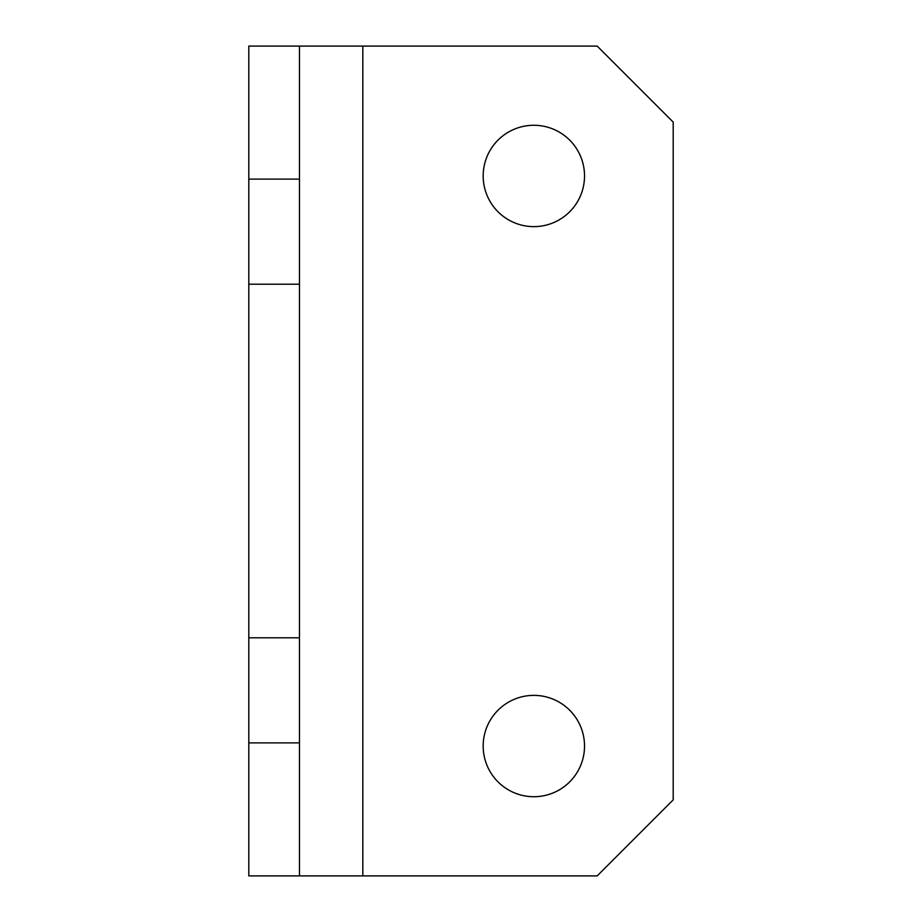 <?xml version="1.0" encoding="UTF-8"?>
<svg xmlns="http://www.w3.org/2000/svg" width="922" height="922" viewBox="0 0 922 922"><rect width="100%" height="100%" fill="white"/><g stroke="black" fill="none" stroke-linecap="round" stroke-linejoin="round"><path stroke-width="1.38" d="M584.525 175.952A50.675 50.675 0 0 0 533.85 125.277A50.675 50.675 0 0 0 483.174 175.952A50.675 50.675 0 0 0 533.85 226.628A50.675 50.675 0 0 0 584.525 175.952M584.525 746.048A50.675 50.675 0 0 0 533.85 695.372A50.675 50.675 0 0 0 483.174 746.048A50.675 50.675 0 0 0 533.85 796.723A50.675 50.675 0 0 0 584.525 746.048M362.819 875.9L597.191 875.9L673.198 799.893L673.198 122.107L597.191 46.1L362.819 46.1L362.819 875.9L248.802 875.9L248.802 46.1L299.477 46.1L299.477 179.122L248.802 179.122M248.802 742.878L299.477 742.878L299.477 179.122M299.477 742.878L299.477 875.9M299.477 46.1L362.819 46.1M248.802 637.793L299.477 637.793M299.477 284.207L248.802 284.207"/></g></svg>
